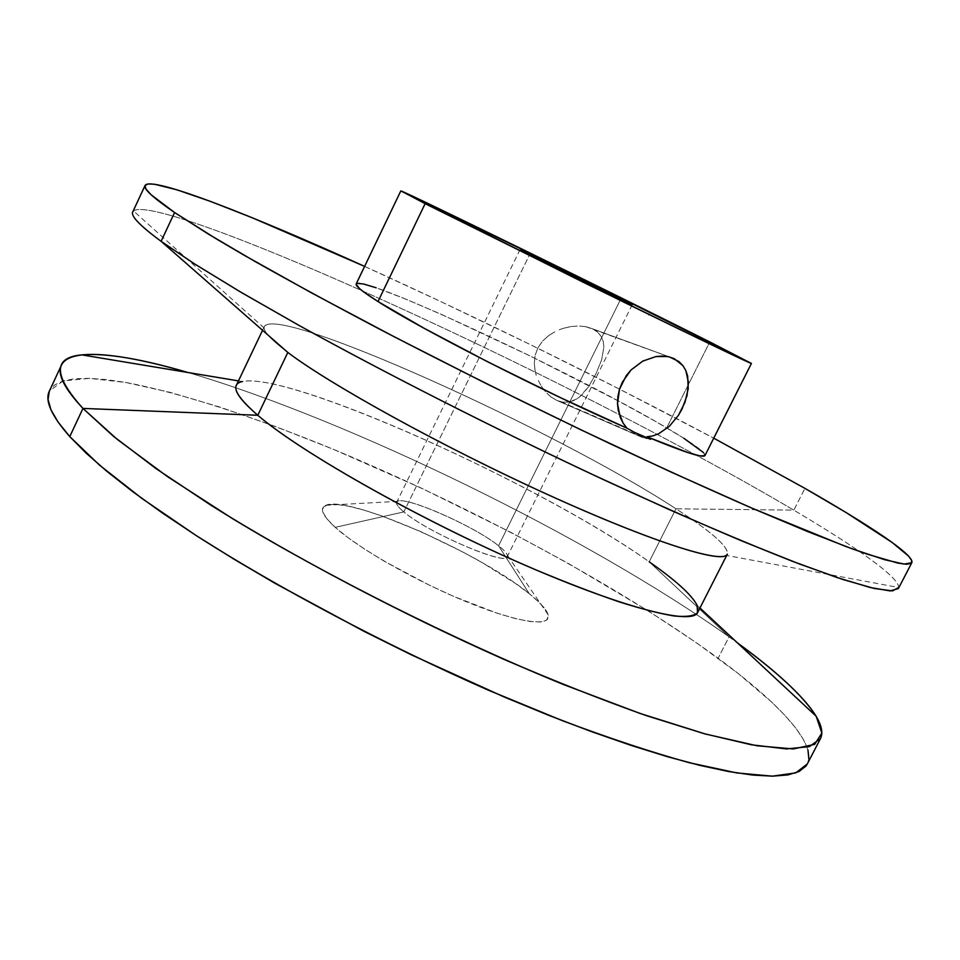 <?xml version="1.0" encoding="UTF-8"?>
<svg xmlns="http://www.w3.org/2000/svg" width="960" height="960" viewBox="0 0 960 960"><rect width="100%" height="100%" fill="white"/><g stroke="black" fill="none" stroke-linecap="round" stroke-linejoin="round"><path stroke-width="0.72" stroke-dasharray="4.8 3.6" d="M551.184 397.104L557.028 400.512L641.976 437.28L634.5 432.384L641.976 437.28L650.616 439.308L641.976 437.28L557.028 400.512L551.184 397.104L545.868 392.244L551.184 397.104M541.248 386.136L545.868 392.244L541.248 386.136L537.624 379.128L541.248 386.136M536.244 375.348L535.212 371.448L536.244 375.348M534.276 363.396L535.212 371.448L534.276 363.396L535.14 355.332L534.276 363.396M537.936 347.76L535.14 355.332L537.936 347.76L542.568 341.1L537.936 347.76M548.592 335.64L542.568 341.1L548.592 335.64L555.504 331.428L548.592 335.64M559.212 329.772L563.052 328.392L559.212 329.772M570.852 326.568L563.052 328.392L570.852 326.568L578.652 325.98L570.852 326.568M586.032 326.712L578.652 325.98L586.032 326.712L592.488 328.8L586.032 326.712M669.9 357.072L592.488 328.8L597.636 332.136L601.224 336.48L603.24 341.544L603.876 347.196L601.656 359.796L595.968 373.752L588.24 387.228L579.276 397.212L574.224 400.392L568.776 402.096L562.968 402.18L557.028 400.512L562.968 402.18L568.776 402.096L576.816 398.964L581.652 395.136L588.24 387.228L595.968 373.752L601.656 359.796L603.876 347.196L603.24 341.544L601.224 336.48L597.636 332.136L592.488 328.8L669.9 357.072M585.588 326.628L669.684 357.012M403.836 511.908C397.056 506.256 395.016 502.752 397.692 501.372C405.972 495.96 474.528 526.308 498.564 545.784L529.236 593.676C480.228 553.104 347.88 494.856 325.896 505.284C319.14 508.092 322.26 515.448 335.22 527.34L403.836 511.908L529.68 254.472L403.836 511.908C427.68 532.536 506.46 566.412 507.264 556.668C508.08 554.604 505.188 550.98 498.564 545.784C473.04 525.036 399.012 493.188 396.696 502.272C395.892 504.084 398.268 507.3 403.836 511.908L335.22 527.34L326.76 518.664L322.752 511.872L323.232 507.18L327.972 504.684L336.66 504.408L348.828 506.256L363.936 510.12L381.396 515.784L420.864 531.612L462.048 551.58L481.68 562.344L515.868 583.74L529.236 593.676L539.412 602.628L545.904 610.236L548.364 616.2L546.516 620.196L540.276 622.008L529.716 621.468L515.148 618.504L497.064 613.188L453.408 596.268L429.768 585.384L384.288 561.228L364.536 549.072L347.964 537.624L335.22 527.34C358.74 548.64 417.42 582 468.36 602.568C519.42 623.28 552.132 627.336 548.064 614.604C546.396 609.384 540.12 602.412 529.236 593.676L498.564 545.784L620.64 299.256L498.564 545.784C503.868 549.924 506.796 553.116 507.36 555.336C513.684 569.076 429.48 534.06 403.836 511.908M807.3 763.968C817.428 743.676 778.428 702.6 718.128 658.248L729.072 636.84L737.4 642.852L729.072 636.84L649.2 561.816L675.936 508.8C711.66 531.792 728.784 546.924 727.332 554.172L726.684 555.444M697.716 612.408C700.26 603.06 684.084 586.188 649.2 561.816C533.892 479.28 254.16 355.872 236.328 385.38M898.38 588.564C902.616 579.612 858.06 548.16 793.812 510.144C855.684 546.756 899.28 577.26 898.68 587.496L726.24 555.36C731.328 549.192 714.564 533.676 675.936 508.8L793.812 510.144L804.936 488.364L793.812 510.144C764.304 492.72 731.604 474.312 695.712 454.92L657.252 434.4C558.9 382.692 460.596 334.848 362.328 290.88C244.788 238.44 140.22 199.332 132.792 211.848M704.988 455.52C705.36 452.304 692.772 443.196 667.236 428.184L666.696 427.872L709.788 341.94L666.696 427.872C576.444 374.268 361.032 273.396 356.208 283.896M807.96 750.024L803.568 739.776L795.924 728.292L785.292 715.764L771.936 702.348L738.12 673.452L696.384 642.708L648.456 611.016L568.164 563.34L510.864 532.356L422.064 488.436L333 449.148L275.316 426.444L220.464 407.268L169.908 392.316L125.388 382.38L106.008 379.572L88.908 378.336L74.376 378.792L62.724 381.036L54.252 385.188L49.272 391.308M807.336 763.884L808.848 758.844M364.608 266.388L440.256 301.32L529.68 344.292L618.864 388.812L713.736 438.168C605.412 380.448 476.424 316.98 364.608 266.388M704.82 455.736L703.512 452.568M683.844 438.264L656.136 421.764L619.056 401.352L530.388 356.064L441.624 314.484L404.508 298.596L376.176 287.784M357 283.344L356.124 284.244M264.12 327.972L133.452 210.96C145.668 201.36 247.728 239.76 362.328 290.88C460.596 334.848 558.9 382.692 657.252 434.4L695.712 454.92C731.604 474.312 764.304 492.72 793.812 510.144L675.936 508.8C555.264 429.516 266.364 299.292 264.12 327.972C264.3 332.484 272.208 340.644 287.82 352.44C270.18 339.072 262.368 330.396 264.408 326.388C278.616 304.608 557.676 431.232 675.936 508.8L649.2 561.816L729.072 636.84C588.888 537.192 349.152 419.868 188.004 372.516C349.152 419.868 588.888 537.192 729.072 636.84L718.128 658.248C618.792 585.828 470.4 506.304 333.576 449.388C255.6 417.432 182.076 393.096 126.024 382.5L89.448 378.348L63.096 380.928L49.404 391.032M238.464 380.892L242.328 381.54C290.376 371.34 540.96 484.812 649.2 561.816M649.308 313.944L648.852 315.204L649.308 313.944M649.14 313.86L648.72 315.132L649.104 313.848M649.176 313.884L648.588 315.072L649.176 313.884M649.212 313.896L648.624 315.084L649.212 313.896M397.692 501.372L325.896 505.284M699.972 607.98L697.104 605.316M520.104 249.48L396.696 502.272M632.256 304.656L507.264 556.668M262.56 330.276L264.408 326.388M507.36 555.336L548.064 614.604M561.252 401.868L646.452 438.72"/><path stroke-width="1.44" d="M669.684 357.012L679.008 361.632L682.908 365.64L685.8 370.488L688.44 382.188L687.06 395.472L682.08 408.972L678.444 415.332L669.336 426.324L658.536 433.824L652.776 435.912L646.968 436.764C683.94 452.136 703.272 458.388 704.988 455.52L751.416 363.444C751.908 364.32 701.616 340.236 625.344 302.904L425.136 203.688L378.012 301.548C420.948 329.16 546.24 393.072 626.892 428.136L623.1 423.12L620.184 417.228L617.508 403.62L619.548 389.124L626.244 375.696L631.056 369.936L642.816 361.092L655.956 356.556L667.296 356.496M356.124 284.244L359.556 288.612L363.924 292.092L378.012 301.548L425.136 203.688L401.28 191.052L571.152 273.18L751.284 363.312L700.824 339.648L582.396 281.844L400.812 190.932L356.208 283.896C355.248 285.84 362.52 291.72 378.012 301.548L423.6 327.996L488.028 361.98L560.232 397.548L626.892 428.136L634.5 432.384L626.892 428.136L623.1 423.12L618.288 410.664L617.508 403.62L617.928 396.384L619.548 389.124L622.344 382.176L631.056 369.936L642.816 361.092L655.956 356.556L662.484 356.052L668.616 356.76L674.22 358.644L682.908 365.64L685.8 370.488L687.636 376.068L688.224 388.704L684.984 402.276L678.444 415.332L669.336 426.324L658.536 433.824L652.776 435.912L646.968 436.764L688.44 452.748L699.852 455.856L704.82 455.736M49.272 391.308L48.072 399.492L50.94 409.764L58.116 422.136L69.768 436.596L99.468 465.084L141.984 498.504L196.524 535.788C278.292 588.036 385.272 644.808 488.46 690.216L562.86 720.864C609.816 738.444 651.972 752.4 689.316 762.72L736.86 772.944L772.38 776.16L795.708 772.908L807.3 763.968L820.452 738.636L809.34 746.64L786.468 748.932L751.38 744.78L704.196 733.68L645.876 715.464C602.004 699.888 554.676 681.18 503.868 659.328C400.68 613.476 293.352 556.872 211.08 505.332L156.108 468.672L113.136 436.032L82.956 408.42L69.768 436.596L86.052 453.06L106.992 471.432L132.54 491.508L162.516 513.084L196.656 535.86L234.516 559.5L275.592 583.632L364.704 631.692L411.228 654.768L504.084 696.948L548.784 715.344L591.348 731.568L631.092 745.404L667.5 756.72L700.104 765.432L728.616 771.528L752.82 775.08L772.62 776.16L788.004 774.912L799.08 771.48L805.956 766.068L807.336 763.884M649.2 561.816C675.768 580.38 691.74 594.876 697.104 605.316L697.524 612.744C694.092 615.996 686.388 617.088 674.412 616.032C659.952 613.644 641.484 608.904 618.996 601.8C594.432 593.376 567.108 582.888 537.024 570.36C427.896 524.112 301.776 453.288 257.796 415.272L82.956 408.42L117.372 439.5L167.58 476.688L232.248 518.472C329.136 577.128 453.456 639.516 563.364 684.48L639.996 713.424L705.324 733.992L756.828 745.74L793.284 748.944L814.68 744.36L821.844 733.068L816.18 716.256C803.136 696.024 776.868 671.556 737.4 642.852C793.512 683.868 829.332 720.864 820.452 738.636M727.332 554.172C723.66 564.408 652.536 542.328 547.992 494.724C443.604 447.24 330.648 384.924 287.82 352.44L257.796 415.272C299.016 450.72 410.64 514.608 515.16 560.856C619.8 607.26 692.424 625.824 697.716 612.408L726.684 555.444M898.68 587.496L892.464 590.904L874.224 588.468L843.252 579.6L799.44 563.976L743.496 541.632C700.68 523.56 653.76 502.788 602.736 479.292C498.564 430.62 387.216 374.148 300.048 325.98L241.368 292.5L194.724 264.024L161.112 241.32L287.82 352.44C329.7 384.156 438.048 444.228 540.648 491.352C643.38 538.596 717.288 562.8 726.24 555.36M145.08 185.448C151.116 175.656 250.716 214.824 364.608 266.388L252.336 217.8L210.384 201.36L177 189.828L154.428 184.212L147.936 183.948L145.032 185.556L146.016 189.132L151.128 194.772L174.588 212.52C153.012 197.736 143.172 188.712 145.08 185.448L132.792 211.848C130.512 215.916 139.956 225.744 161.112 241.32L174.588 212.52L216.444 238.968L244.224 255.288L312.468 293.4L394.8 337.08L486.264 383.58L580.608 429.672L671.124 472.092L751.788 508.08L844.716 546.072L866.964 554.052L897.84 563.076L906.624 564.264L911.196 563.4L911.76 560.628L908.58 556.116L892.104 542.436L846.348 512.7L804.936 488.364L713.736 438.168L804.936 488.364C869.772 525.432 915.156 555.456 911.796 562.728L904.056 564.084L884.448 559.644L852.348 548.892L807.744 531.6L751.404 507.912C708.54 489.144 661.8 467.904 611.16 444.192C531.96 406.584 454.944 368.316 380.088 329.424C333.084 304.644 291.192 281.868 254.4 261.12L208.164 233.952L174.588 212.52L161.112 241.32L194.184 263.676L239.94 291.66L297.432 324.528C382.848 371.832 492.132 427.416 595.368 475.86L669.3 509.628C715.548 529.956 756.624 547.188 792.516 561.324L837.504 577.692L870.048 587.472L890.136 590.916L898.38 588.564L911.784 562.752M400.812 190.932C401.256 189.66 615.828 294.648 709.788 341.94L751.416 363.444M529.68 254.472L620.64 299.256L563.904 270.54L521.196 249.912L536.868 258.084L632.256 304.656L529.68 254.472M808.848 758.844L807.96 750.024M650.616 439.308L646.968 436.764L650.616 439.308L634.5 432.384L650.616 439.308M703.512 452.568L683.844 438.264M376.176 287.784L363.612 284.004L357 283.344M262.56 330.276L236.328 385.38C233.664 390.72 240.816 400.692 257.796 415.272L287.82 352.44L161.112 241.32C138.348 224.52 129.12 214.404 133.452 210.96M61.44 365.16L49.404 391.032C44.592 400.548 51.384 415.728 69.768 436.596L82.956 408.42C64.164 388.32 57 373.896 61.44 365.16C70.104 347.28 121.26 353.088 188.004 372.516C141.168 358.764 105.768 352.884 81.78 354.876C52.872 357.528 53.268 375.372 82.956 408.42L257.796 415.272C235.104 395.508 229.944 384.264 242.328 381.54M816.18 716.256L699.972 607.98M81.78 354.876L238.464 380.892"/></g></svg>

